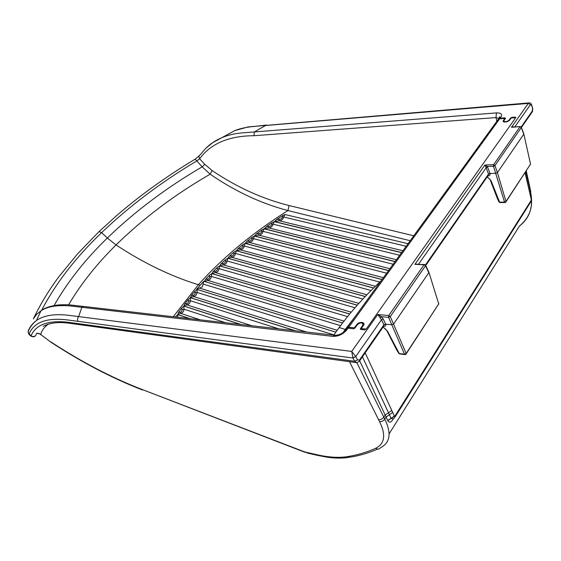 <?xml version="1.0" encoding="UTF-8"?>
<svg xmlns="http://www.w3.org/2000/svg" width="561" height="561" viewBox="0 0 561 561"><rect width="100%" height="100%" fill="white"/><g stroke="black" fill="none" stroke-linecap="round" stroke-linejoin="round"><path stroke-width="0.84" d="M359.734 360.73L383.696 326.165L383.948 324.917L381.494 319.721L377.777 314.511L381.48 316.677L380.204 317.968M393.359 418.836L392.952 419.474C390.898 422.601 389.187 423.008 387.812 420.687L395.105 415.771L531.057 200.529L531.253 199.393L525.068 172.739M387.812 420.687L359.706 360.884M356.838 362.665L384.762 419.088C391.648 433.309 390.197 442.867 380.4 447.762C379.138 449.347 377.581 449.515 375.723 448.26C384.811 443.695 386.073 434.789 379.509 421.542L349.517 361.691M389.145 433.814L519.423 226.076C530.054 217.822 533.707 206.139 530.39 191.013L526.008 171.308M395.105 415.771L394.628 417.693L393.212 418.92L391.108 418.408L394.348 415.989L365.197 352.841M387.735 420.498L391.066 418.303L362.434 356.831M530.636 195.179L531.253 199.393L531.491 198.573M36.093 334.756C34.873 336.712 33.197 337.042 31.065 335.751L29.13 333.991L28.078 331.895L28.934 334.363L30.862 336.116L31.065 335.751C35.932 324.489 48.414 320.008 68.519 322.316L354.713 361.284L357.567 359.889L359.573 360.057L359.299 361.347L356.649 362.665L354.713 361.284L352.932 358.016L68.225 320.029C47.061 317.351 34.032 322 29.13 333.991L28.948 334.37M48.477 324.132C44.628 326.698 42.026 330.149 40.665 334.475L50.911 342.189M36.872 333.206L39.593 333.697L40.595 334.651M50.714 341.817C81.415 361.887 111.793 377.742 141.849 389.383L307.954 453.183L317.68 455.413M306.811 452.404L316.846 454.698C328.458 457.355 338.732 457.993 347.652 456.598C357.694 454.964 367.055 452.187 375.723 448.26M356.088 362.588L70.483 323.409L68.519 322.316M39.593 333.697L50.869 342.161C81.682 362.315 112.221 378.261 142.48 389.993M304.448 451.675L307.666 453.12M355.793 356.621L352.932 358.016L351.705 351.431L355.751 356.537L357.567 359.889M513.098 127.052L511.45 127.312L528.287 103.413L265.549 125.51L254.364 131.94L496.464 112.894C501.008 112.817 502.509 114.185 500.966 117.004L500.089 118.217L497.923 119.563M505.089 118.322L504.97 117.859L500.089 118.217M504.97 117.859L505.531 118.364L504.066 120.391L504.009 121.365C505.636 122.025 507.34 121.583 509.115 120.026L510.573 117.992L511.962 117.34L512.116 117.803M515.286 117.572L515.173 117.102L511.962 117.34M515.173 117.102L515.748 117.607L366.144 329.146L364.44 329.917L360.485 329.363L360.499 328.55L362.708 325.45L362.757 323.374C360.954 322.484 359.11 322.989 357.231 324.889L355.022 327.968L353.339 328.732L348.037 328.164L346.691 330.015C342.925 334.37 338.269 336.488 332.736 336.362L70.679 305.99C57.51 304.812 47.608 306.418 40.953 310.794L36.542 314.448L33.33 318.95L34.186 317.224C40.792 303.445 49.095 289.848 59.101 276.44L77.593 253.853L98.841 231.791M78.154 321.355C77.25 319.693 77.411 318.108 78.638 316.586L81.892 307.288L83.694 306.46L70.581 304.988C66.92 304.595 62.425 304.623 57.089 305.079C49.599 306.229 44.228 308.129 40.953 310.794L36.472 320.52C43.4 315.577 53.674 313.781 67.299 315.142L351.705 351.431L377.777 314.511L388.759 315.52L424.046 264.778L414.916 264.357L418.338 264.217M345.871 330.022L346.649 328.325L348.037 328.164M34.172 317.267L33.576 318.501M28.415 330.443L28.253 330.878C29.957 326.649 32.699 323.199 36.465 320.52C32.489 323.662 29.691 327.456 28.078 331.895L28.253 330.878M206.988 147.143C211.525 142.985 216.883 139.668 223.061 137.193C229.007 134.822 235.648 133.371 242.99 132.831L254.364 131.94L253.93 135.72C228.93 135.846 210.824 143.532 199.618 158.791L196.708 161C161.28 182.08 129.584 205.964 101.618 232.654C75.784 257.373 55.77 283.277 41.57 310.366M266.601 125.061L254.049 126.477C246.924 127.031 240.487 128.413 234.736 130.622L221.854 137.704M424.551 264.497L414.916 264.357L484.893 165.011L487.355 166.47L485.994 167.374L484.893 165.011L493.638 164.689L520.026 126.744L521.309 127.571L523.757 134.191L497.411 172.613L494.977 165.558L521.309 127.571L520.236 126.576L511.45 127.312L513.596 126.758M383.121 326.993L387.567 331.341L399.278 353.57L404.509 354.215L388.577 317.344L381.48 316.677L383.177 318.936L385.638 324.146L391.929 324.777L393.619 324.006L428.807 272.688L425.504 265.767L390.281 316.565L406.171 353.493L438.737 303.887L428.828 272.043L425.631 265.36M487.278 176.75L491.015 180.656L499.613 202.149L504.542 202.114L493.491 166.245L494.977 165.558L493.638 164.689L493.491 166.245L487.355 166.47L490.012 173.475L495.938 173.3L497.411 172.613L505.987 201.469L530.538 164.085L506.015 201.771M521.386 127.368L523.778 133.806L530.538 164.085L523.827 134.037M345.758 329.552L345.267 329.405L355.015 316.797M401.62 252.541L274.504 221.567L276.601 219.547L282.66 215.536L285.079 214.547L408.043 243.691M395.105 261.524L264.287 228.755L266.244 226.735L271.952 222.724L274.357 221.672L401.529 252.674M388.598 270.507L254.554 236.006L256.37 233.986L261.777 229.961L264.168 228.846L395.028 261.636M382.076 279.49L245.262 243.334L246.945 241.314L252.085 237.268L254.456 236.083L388.528 270.598M381.073 280.879L373.619 287.975L236.377 250.739L237.934 248.726L242.829 244.645L245.178 243.397L382.013 279.574M373.549 288.045L365.225 296.489L227.871 258.249L229.302 256.23L233.972 252.113L236.307 250.802L373.549 288.045M365.169 296.552L357.266 305.142L219.73 265.865L221.034 263.852L225.494 259.68L227.808 258.298L365.169 296.552M357.21 305.205L349.727 313.957L211.904 273.593L213.103 271.594L217.38 267.373L219.667 265.921L357.21 305.205M349.671 314.02L342.589 322.947L204.4 281.454L205.473 279.448L209.576 275.156L211.848 273.649L349.671 314.02M343.185 332.414L345.267 329.405L339.153 327.547L335.85 332.147L196.623 289.294L203.769 281.285L342.575 322.968L339.153 327.547M200.193 285.297L198.356 284.743M410.203 240.718L287.954 210.564C252.569 232.864 222.703 257.583 198.37 284.729C170.782 276.215 143.35 262.955 116.064 244.947C96.822 263.901 80.987 283.859 68.568 304.833M529.191 102.88L528.932 102.908C530.082 102.684 530.965 103.28 531.569 104.697L531.54 105.272L528.287 103.413L528.925 102.901L248.123 126.919L234.736 130.622L212.822 142.627L205.985 148.069L198.825 156.351L199.618 158.791L204.765 164.296L212.114 170.558C236.805 187.248 262.464 198.903 289.076 205.529L287.954 210.564C261.047 203.489 235.122 191.364 210.172 174.183C174.794 194.597 143.427 218.187 116.064 244.947L107.347 238.025C135.054 211.28 166.659 187.549 202.163 166.834L195.179 159.128M173.258 316.734L198.37 284.729M295.331 330.731L190.445 297.653L191.28 295.654L195.004 291.18L197.213 289.504L335.829 332.175L333.774 335.141M241.195 324.524L183.952 306.026L184.688 304.041L188.237 299.469L190.403 297.709L294.946 330.688M190.109 318.662L177.76 314.574L178.384 312.596L181.771 307.912L183.903 306.089L240.795 324.475M175.348 316.972L177.718 314.637L189.751 318.627M340.562 325.646L203.075 284.055L203.769 281.285M203.075 284.055L202.388 286.881L199.478 288.102L337.182 330.275M196.623 289.294L199.478 288.102M205.473 279.448L207.29 279.126C208.881 278.964 209.639 278.179 209.555 276.755L209.576 275.156M211.848 273.649L211.364 276.433C211.104 278.649 209.891 279.967 207.724 280.388L204.4 281.454M213.103 271.594L214.954 271.286C216.567 271.152 217.359 270.374 217.324 268.943L217.38 267.373M219.667 265.921L219.078 268.656C218.783 270.872 217.542 272.183 215.354 272.583L211.904 273.593M221.034 263.852L222.941 263.544C224.561 263.439 225.382 262.674 225.41 261.244L225.494 259.68M227.808 258.298L227.1 260.984C226.77 263.193 225.508 264.49 223.313 264.876L219.73 265.865M229.302 256.23L231.272 255.928C232.913 255.851 233.769 255.094 233.846 253.663L233.972 252.113M236.307 250.802L235.48 253.439C235.115 255.641 233.825 256.924 231.602 257.289L227.871 258.249M237.934 248.726L239.982 248.425C241.637 248.369 242.534 247.625 242.668 246.195L242.829 244.645M245.178 243.397L244.231 245.991C243.832 248.193 242.513 249.47 240.276 249.82L236.377 250.739M246.945 241.314L249.077 241.02C250.76 240.992 251.7 240.255 251.889 238.811L252.085 237.268M254.456 236.083L253.39 238.635C252.955 240.837 251.601 242.107 249.336 242.436L245.262 243.334M256.37 233.986L258.607 233.692C260.311 233.692 261.293 232.962 261.545 231.511L261.777 229.961M264.168 228.846L262.976 231.356C262.506 233.572 261.124 234.835 258.817 235.143L254.554 236.006M266.244 226.735L268.593 226.441C270.339 226.469 271.363 225.753 271.685 224.288L271.952 222.724M274.357 221.672L273.046 224.148C272.534 226.378 271.11 227.633 268.768 227.92L264.287 228.755M276.601 219.547L279.105 219.253C280.886 219.316 281.966 218.601 282.351 217.121L282.66 215.536M285.079 214.547L283.642 217.002C283.095 219.246 281.622 220.501 279.231 220.768L274.504 221.567M175.649 317.007L175.635 316.551M178.384 312.596L180.067 312.239C181.624 311.958 182.241 311.096 181.932 309.651L181.771 307.912M183.903 306.089L183.973 309.174C183.882 311.46 182.76 312.856 180.607 313.361L177.76 314.574M184.688 304.041L186.392 303.697C187.956 303.445 188.608 302.596 188.356 301.159L188.237 299.469M190.403 297.709L190.34 300.717C190.207 302.989 189.064 304.371 186.904 304.854L183.952 306.026M191.28 295.654L193.019 295.317C194.583 295.093 195.27 294.266 195.067 292.842L195.004 291.18M197.213 289.504L197.002 292.442C196.82 294.686 195.656 296.04 193.51 296.51L190.445 297.653M177.718 314.637L177.711 317.245M54.094 305.535C67.509 281.91 85.265 259.406 107.347 238.025L101.618 232.654L99.052 231.623L116.106 216.069C122.081 210.859 132.943 201.904 142.101 194.962C158.959 182.192 176.673 170.235 195.235 159.093L199.4 155.544M212.114 170.558L210.172 174.183L202.163 166.834L204.765 164.296M180.067 312.239L180.607 313.361L200.221 319.826M181.932 309.651L183.973 309.174L225.648 322.743M186.392 303.697L186.904 304.854L251.875 325.745M188.356 301.159L190.34 300.717L278.873 328.844M193.019 295.317L193.51 296.51L306.699 332.035M195.067 292.842L197.002 292.442L333.942 334.896M207.29 279.126L207.724 280.388L344.005 321.109M209.555 276.755L211.364 276.433L347.554 316.621M214.954 271.286L215.354 272.583L351.207 312.168M217.324 268.943L219.078 268.656L354.973 307.758M222.941 263.544L223.313 264.876L358.837 303.382M225.41 261.244L227.1 260.984L362.806 299.055M231.272 255.928L231.602 257.289L366.88 294.763M233.846 253.663L235.48 253.439L371.059 290.507M239.982 248.425L240.276 249.82L375.365 286.278M242.668 246.195L244.231 245.991L379.762 282.092M249.077 241.02L249.336 242.436L383.387 277.681M251.889 238.811L253.39 238.635L386.634 273.207M258.607 233.692L258.817 235.143L389.902 268.698M261.545 231.511L262.976 231.356L393.142 264.231M268.593 226.441L268.768 227.92L396.417 259.722M271.685 224.288L273.046 224.148L399.649 255.262M279.105 219.253L279.231 220.768L402.931 250.746M282.351 217.121L283.642 217.002L406.164 246.279M498.946 118.378L495.987 117.586L496.464 112.894M498.673 118.701L499.634 117.431L500.966 117.004M335.127 335.31L332.736 336.362M344.475 331.235L345.303 330.191L346.691 330.015M352.848 357.841L355.751 356.537L381.494 319.721L383.177 318.936M531.667 104.984L532.606 108.273L531.54 105.272M487.635 167.038L486.17 167.732L485.994 167.374M425.715 265.542L488.14 175.495L488.547 174.162L486.17 167.732L418.527 264.231M385.589 324.048L383.913 324.826L359.531 359.973M383.619 326.278L383.969 326.313C385.603 326.334 386.157 325.611 385.638 324.146L383.948 324.917M489.977 173.377L488.519 174.078L425.434 264.988M488.028 175.663L488.168 175.93C489.725 175.733 490.342 174.92 490.012 173.475L488.547 174.162M356.579 324.819C358.984 321.229 366.095 321.902 363.381 325.506L361.193 328.578L366.172 329.104L515.734 117.635L511.155 117.971L509.725 119.984C508.161 122.375 501.59 122.845 503.462 120.447L504.907 118.434L499.655 118.82L348.697 327.252L354.398 327.855L356.579 324.819L357.126 325.029M378.472 419.544C380.681 419.817 382.448 419.032 383.773 417.181L385.148 415.035L391.809 410.491M392.693 412.454L386.101 416.991L384.762 419.088C383.443 420.946 381.69 421.76 379.509 421.542M530.131 188.489L530.39 191.013L529.85 191.862M529.374 189.807L529.977 187.774L526.26 170.916M521.428 127.48L532.031 112.186L532.606 108.273M525.327 172.339L529.935 193.72M530.159 193.208L530.411 195.719M395.295 416.634L530.32 202.647L531.057 200.529M141.849 389.383L304.939 452.271M316.846 454.698L317.982 455.483L327.54 457.243C334.763 458.323 341.965 458.379 349.131 457.404M347.652 456.598L350.955 457.082C360.379 455.427 369.25 452.762 377.567 449.081M511.499 117.95L510.678 118.343L510.573 117.992M360.499 328.55L360.709 328.921M360.73 328.956L363.086 325.541L362.708 325.45M424.432 264.497L424.046 264.778L425.504 265.767L425.497 265.087L424.432 264.497M388.577 317.344L388.759 315.52L390.281 316.565L388.577 317.344M406.227 353.788L438.737 303.887L428.934 272.373M406.171 353.493L405.975 354.173L404.993 354.58L404.509 354.215L406.171 353.493M387.567 331.341L386.943 330.871M397.223 350.232L396.592 349.727M398.829 352.918L398.282 352.61M404.86 354.566L399.762 353.935L398.731 353.269M520.32 126.569L512.677 127.081M505.734 202.191L505.987 201.469L504.542 202.114L504.991 202.535L505.734 202.191M499.262 201.532L498.757 201.469L499.108 202.086L500.068 202.563L504.9 202.535M499.984 202.57L499.017 201.925M498.042 198.959L497.474 198.79L498.666 201.308M491.015 180.656L490.44 180.502L497.376 198.552M487.081 177.024C489.206 178.363 490.328 179.52 490.44 180.502L490.349 180.27M496.843 121.274L495.987 117.586L253.93 135.72M289.076 205.529L413.766 235.802M84.276 306.53L334.51 335.226C339.328 335.611 344.047 332.421 345.303 330.191L346.649 328.325M530.348 104.711L514.767 126.94M521.197 126.975L532.48 110.713M499.991 118.792L498.315 119.248L497.319 120.622M346.488 328.557L347.308 327.414L348.697 327.252L348.5 328.213M360.996 329.552L361.193 328.578L360.8 329.181M509.725 119.984L509.255 120.32M503.462 120.447L503.953 120.58M505.489 118.42L504.907 118.434L505.391 118.553M498.35 119.227L499.788 118.715L505.321 118.518M363.226 324.076L363.381 325.506M354.938 328.066L354.398 327.855L354.187 328.592M531.477 199.001L531.113 201.371M69.901 323.325C58.849 321.698 49.943 322.715 43.183 326.369M30.862 336.116C33.085 337.084 34.572 336.986 35.315 335.836M36.199 334.132L36.556 333.486M36.745 333.43L39.109 333.76M519.423 226.069C524.865 221.483 528.483 216.336 530.271 210.641L531.54 204.898L530.629 190.495M504.009 121.365L504.192 122.032M363.135 324.097L363.451 324.693M438.786 304.16L438.856 303.627M382.995 327.175C385.463 328.809 386.824 330.134 387.09 331.151L396.746 350.036L398.864 353.458L399.649 353.921M530.559 164.338L530.601 163.952M498.75 118.651L499.634 117.431L499.648 116.723L498.841 118.287M532.733 107.993L532.543 111.429M417.223 264.168L416.711 264.147M346.509 328.522L498.315 119.248M504.346 121.877C503.259 122.361 508.532 121.744 509.444 120.075L511.295 117.866L515.797 117.529"/></g></svg>
